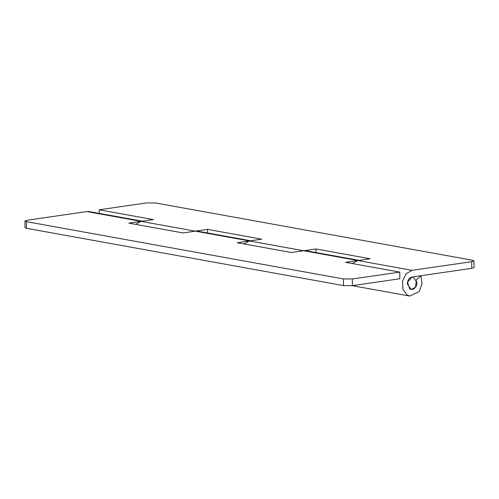 <?xml version="1.0" encoding="UTF-8"?>
<svg xmlns="http://www.w3.org/2000/svg" width="499" height="499" viewBox="0 0 499 499"><rect width="100%" height="100%" fill="white"/><g stroke="black" fill="none" stroke-linecap="round" stroke-linejoin="round"><path stroke-width="0.75" d="M355.469 286.245L353.386 285.484L355.656 286.283L409.841 296.075L407.122 295.009L402.918 289.333L402.487 281.162L406.005 273.832L412.031 270.327L471.723 261.682L473.981 260.883L472.503 260.247L155.501 202.962L146.594 202.925L99.164 209.798L153.349 219.585L141.092 221.363L86.913 211.57L89.358 211.607L142.334 221.182M473.981 260.883L474.05 267.533L471.792 268.337L412.099 276.982L407.483 282.222L409.723 288.927L411.039 289.439L415.536 287.268L416.409 279.683L420.944 275.91L420.301 275.791M315.954 252.556L315.917 248.964L370.102 258.756L357.839 260.534L303.666 250.741L291.391 252.519L237.206 242.726L249.475 240.948L195.29 231.156L183.014 232.933L128.829 223.14L141.098 221.363L135.541 224.35M243.917 243.936L249.463 240.948L303.629 250.748L315.917 248.964M352.294 263.522L357.839 260.534L345.576 262.312L399.768 272.105L399.836 278.754L352.406 285.628L343.499 285.59L26.497 228.305L25.019 227.669L24.95 221.013L26.428 221.65L26.497 228.305M207.578 232.971L207.54 229.378L261.726 239.171L249.463 240.948M141.092 221.363L195.252 231.162L207.54 229.378M99.201 213.391L99.164 209.798M409.841 296.075L419.135 291.591L422.054 283.881L420.944 275.91M343.499 285.59L343.431 278.935L352.331 278.972L399.768 272.105M86.913 211.57L27.208 220.215L24.95 221.013M359.087 260.353L306.112 250.779L303.666 250.741M250.71 240.768L197.735 231.193L195.29 231.156M343.431 278.935L26.428 221.65M412.798 289.333L411.039 289.439L407.321 283.919C407.533 280.319 409.024 278.024 411.806 277.032L413.291 277.001L417.002 282.515C416.846 285.927 415.442 288.197 412.798 289.333M471.792 268.337L471.723 261.682M412.031 270.327L357.839 260.534M352.331 278.972L352.406 285.628M355.631 286.276L352.188 285.653M412.704 276.895L413.291 277.001"/></g></svg>
